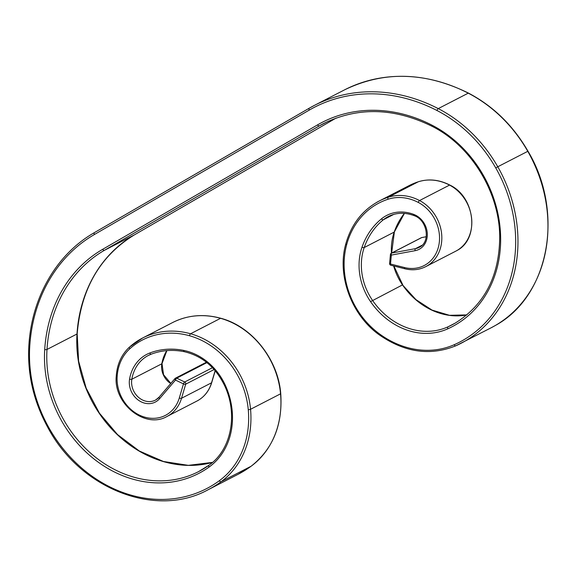 <?xml version="1.0" encoding="UTF-8"?>
<svg xmlns="http://www.w3.org/2000/svg" width="577" height="577" viewBox="0 0 577 577"><rect width="100%" height="100%" fill="white"/><g stroke="black" fill="none" stroke-linecap="round" stroke-linejoin="round"><path stroke-width="0.87" d="M389.605 263.458A1.695 1.695 0 0 0 390.874 265.254A1.695 0.707 104.1 0 1 390.499 264.021A1.695 0.534 -174.7 0 1 389.605 263.458L390.434 254.522A1.695 0.534 5.3 0 0 391.336 255.084L390.499 264.021L404.556 267.555A35.962 30.624 -117.3 0 0 425.321 264.915A35.962 30.624 -117.3 0 0 439.299 233.793A35.962 30.624 -117.3 0 0 418.267 202.419A46.975 40.015 -117.3 0 0 388.054 199.238A82.533 70.293 -117.3 0 0 346.618 244.843A76.251 64.949 -117.3 0 0 379.298 333.766A88.966 75.775 -117.3 0 0 454.25 344.7A131.845 112.299 -117.3 0 0 463.511 339.983A131.845 112.299 -117.3 0 0 495.737 167.907A131.671 112.147 -117.3 0 0 436.969 110.495A164.373 140.002 -117.3 0 0 309.308 110.077L94.44 234.5A164.373 140.002 -117.3 0 0 29.752 346.287A131.671 112.147 -117.3 0 0 48.439 426.908A131.845 112.299 -117.3 0 0 210.627 486.418A131.845 112.299 -117.3 0 0 219.339 480.72A88.966 75.775 -117.3 0 0 248.269 409.641A76.251 64.949 -117.3 0 0 189.588 335.764A82.533 70.293 -117.3 0 0 129.847 348.753A46.975 40.015 -117.3 0 0 117.145 376.781A35.962 30.624 -117.3 0 0 133.006 411.149A35.962 30.624 -117.3 0 0 166.501 414.784A35.962 30.624 -117.3 0 0 179.31 397.986L183.479 383.893A1.695 0.664 16.5 0 0 185.7 384.174L181.531 398.26L211.528 382.811L215.127 370.643M205.441 362.731A1.695 1.442 62.7 0 1 205.491 362.702A1.695 1.695 0 0 1 206.999 362.681L206.999 362.681A1.695 0.591 115.6 0 0 206.71 362.717L176.713 378.166A1.695 0.591 115.6 0 0 175.48 380.07L159.627 398.628A19.366 16.495 62.7 0 1 155.905 401.736A19.366 16.495 62.7 0 1 137.016 399.089A19.366 16.495 62.7 0 1 129.565 379.147A41.71 35.522 62.7 0 1 149.782 353.016A78.256 66.651 62.7 0 1 183.738 350.419A56.661 48.266 62.7 0 1 225.499 385.638A69.867 59.51 62.7 0 1 209.09 467.06A114.729 97.722 62.7 0 1 202.13 471.568A114.729 97.722 62.7 0 1 94.967 459.725A114.729 97.722 62.7 0 1 44.71 349.539A147.431 125.57 62.7 0 1 102.735 249.271L317.602 124.856A147.431 125.57 62.7 0 1 432.101 125.223A114.729 97.722 62.7 0 1 499.826 225.297A114.729 97.722 62.7 0 1 455.26 324.995A114.729 97.722 62.7 0 1 447.903 328.782A69.867 59.51 62.7 0 1 370.564 301.634A56.661 48.266 62.7 0 1 362.01 247.194A78.256 66.651 62.7 0 1 381.505 218.834A41.71 35.522 62.7 0 1 413.947 214.478A19.366 16.495 62.7 0 1 427.038 231.153A19.366 16.495 62.7 0 1 419.659 249.012A19.366 16.495 62.7 0 1 415.13 250.678L391.336 255.084A1.695 0.858 79.5 0 1 391.689 253.051L415.49 248.644A17.671 15.052 -117.3 0 0 419.068 247.425A17.671 15.052 -117.3 0 0 419.587 247.144L419.068 247.425M159.259 397.019A1.695 0.837 40.5 0 0 159.122 397.12L174.982 378.562A1.695 1.695 0 0 1 175.495 378.159A1.695 1.442 -117.3 0 1 176.713 378.166L184.705 381.996A1.695 0.591 115.6 0 0 183.479 383.893L175.48 380.07A1.695 0.837 40.5 0 1 174.982 378.562A1.695 0.837 40.5 0 1 175.119 378.462A1.695 1.442 -117.3 0 1 175.495 378.159L205.491 362.702A1.695 1.442 62.7 0 1 206.71 362.717L207.518 363.099M198.041 400.445L196.93 401.051A37.649 32.067 -117.3 0 0 198.113 400.402A37.649 32.067 -117.3 0 0 211.528 382.811A1.695 0.664 16.5 0 0 211.716 382.609L215.221 370.759M179.31 397.986A1.695 0.664 16.5 0 0 181.531 398.26A37.649 32.067 62.7 0 1 168.116 415.858A37.649 32.067 62.7 0 1 166.941 416.5C145.195 429.216 113.417 403.749 116.244 376.276A1.695 0.505 -176.7 0 0 117.145 376.781M170.727 383.546A17.671 15.052 62.7 0 1 161.82 363.791A40.015 34.079 62.7 0 1 166.803 350.628M170.85 383.402L163.536 374.689L162.014 363.575A1.695 0.584 -170.4 0 1 161.82 363.791L131.83 379.24A17.671 15.052 -117.3 0 0 138.357 397.2A17.671 15.052 -117.3 0 0 155.307 400.157A17.671 15.052 -117.3 0 0 155.826 399.875L155.307 400.157M151.138 354.206A40.015 34.079 -117.3 0 0 148.354 355.454A40.015 34.079 -117.3 0 0 147.099 356.139A40.015 34.079 -117.3 0 0 131.83 379.24A1.695 0.584 -170.4 0 1 129.565 379.147M189.588 335.764A1.695 0.7 -74.3 0 1 190.569 333.766A77.945 66.391 62.7 0 1 250.548 409.281A90.661 77.217 62.7 0 1 221.07 481.716L251.06 466.266A1.695 0.88 53.7 0 0 251.125 466.23L238.063 474.323A133.539 113.741 -117.3 0 0 242.239 472.036A133.539 113.741 -117.3 0 0 251.06 466.266A90.661 77.217 -117.3 0 0 280.545 393.831A77.945 66.391 -117.3 0 0 220.565 318.316A84.228 71.743 -117.3 0 0 172.638 322.536L142.649 337.992A84.228 71.743 62.7 0 1 190.569 333.766L220.565 318.316A1.695 0.7 -74.3 0 1 220.832 318.273C203.652 313.628 187.583 315.049 172.638 322.536M219.339 480.72A1.695 0.88 53.7 0 0 221.07 481.716A133.539 113.741 62.7 0 1 212.249 487.486A133.539 113.741 62.7 0 1 208.066 489.772C155.855 518.557 80.145 488.928 47.747 427.326L48.439 426.908M212.524 462.401A113.034 96.28 62.7 0 1 76.993 334.004A145.736 124.127 62.7 0 1 134.347 234.889L336.182 118.018L134.369 234.882A1.695 0.887 -120.1 0 1 134.369 234.882A1.695 0.887 -120.1 0 1 134.347 234.889L104.35 250.346A145.736 124.127 -117.3 0 0 46.997 349.46A113.034 96.28 -117.3 0 0 94.715 456.595A113.034 96.28 -117.3 0 0 198.553 471.618A113.034 96.28 -117.3 0 0 202.094 469.685A113.034 96.28 -117.3 0 0 208.838 465.322M212.538 462.386L188.347 465.351L163.414 461.477L139.295 450.998L117.506 434.553L99.417 413.161L86.175 388.17L78.609 361.144L77.188 333.787A1.695 0.512 -176.4 0 1 76.993 334.004L46.997 349.46A1.695 0.512 -176.4 0 1 44.71 349.539M436.969 110.495A1.695 0.57 -62.7 0 1 438.246 108.613A133.366 113.597 62.7 0 1 497.771 166.767L527.998 151.21C564.796 212.603 549.145 296.448 495.145 325.594L490.94 327.887A133.539 113.741 -117.3 0 0 495.124 325.608A133.539 113.741 -117.3 0 0 527.767 151.311A133.366 113.597 -117.3 0 0 468.243 93.164A166.068 141.444 -117.3 0 0 344.462 89.904L314.472 105.353A166.068 141.444 62.7 0 1 438.246 108.613L468.243 93.164A1.695 0.57 -62.7 0 1 468.531 93.128C425.271 71.829 383.914 70.755 344.462 89.904M419.602 247.136C430.745 241.821 427.268 219.902 414.127 215.647C404.931 212.242 396.327 212.524 388.314 216.512A40.015 34.079 -117.3 0 0 387.059 217.197A40.015 34.079 -117.3 0 0 383.287 219.794A76.561 65.208 -117.3 0 0 364.21 247.54A54.974 46.816 -117.3 0 0 372.511 300.35A68.173 58.068 -117.3 0 0 447.968 326.842A113.034 96.28 -117.3 0 0 451.683 325.046A113.034 96.28 -117.3 0 0 455.224 323.113L451.683 325.046M455.296 323.07L447.968 326.842A1.695 0.887 65.6 0 0 447.903 328.782M495.737 167.907L497.771 166.767A133.539 113.741 62.7 0 1 465.127 341.057A133.539 113.741 62.7 0 1 460.951 343.344A133.539 113.741 62.7 0 1 455.751 345.825A1.695 0.887 66.2 0 1 455.722 345.839A1.695 0.887 66.2 0 1 454.25 344.7M388.054 199.238A1.695 0.88 -108 0 1 388.249 197.247A48.67 41.457 62.7 0 1 419.551 200.544L449.548 185.087A1.695 0.563 -62.3 0 1 449.836 185.058C475.167 196.844 479.92 238.856 456.948 250.526L455.751 251.183A37.649 32.067 -117.3 0 0 456.934 250.533A37.649 32.067 -117.3 0 0 471.575 217.94A37.649 32.067 -117.3 0 0 449.548 185.087A48.67 41.457 -117.3 0 0 418.246 181.798A84.228 71.743 -117.3 0 0 409.151 185.592L379.154 201.041A84.228 71.743 62.7 0 1 388.249 197.247L418.246 181.798A1.695 0.88 -108 0 1 418.318 181.769A1.695 0.88 -108 0 1 418.39 181.748M422.083 245.254L415.49 248.644A1.695 0.858 79.5 0 0 415.13 250.678M418.267 202.419A1.695 0.563 -62.3 0 1 419.551 200.544A37.649 32.067 62.7 0 1 441.578 233.397A37.649 32.067 62.7 0 1 426.937 265.99A37.649 32.067 62.7 0 1 425.761 266.632C419.299 269.877 412.36 270.591 404.931 268.788L390.874 265.254M404.556 267.555A1.695 0.707 104.1 0 0 404.931 268.788M129.594 347.022A84.228 71.743 62.7 0 1 140.009 339.427A84.228 71.743 62.7 0 1 142.649 337.992L129.5 347.087A1.695 0.865 -132 0 1 129.594 347.022M248.269 409.641A1.695 0.382 -5.2 0 0 250.548 409.281L280.545 393.831A1.695 0.382 -5.2 0 0 280.739 393.629C278.164 359.413 251.961 326.416 220.832 318.273M214.146 369.518L185.7 384.174A1.695 1.442 62.7 0 0 184.705 381.996L212.459 367.693M155.862 399.854A17.671 15.052 -117.3 0 0 159.043 397.257M455.203 323.12C484.781 304.598 499.617 275.554 499.711 235.979C499.119 191.564 470.818 145.664 432.108 126.327C394.228 107.697 358.115 106.731 323.784 123.428A145.736 124.127 -117.3 0 0 319.218 125.923L328.45 121.17M317.602 124.856A1.695 0.887 -120.1 0 0 319.218 125.923L104.35 250.346A1.695 0.887 -120.1 0 1 102.735 249.271M370.564 301.634L402.508 284.901A54.974 46.816 62.7 0 1 393.629 265.947M466.887 314.919A68.173 58.068 62.7 0 1 402.508 284.901L415.952 299.614L432 310.073L449.497 315.316L466.916 314.898M362.01 247.194A1.695 0.692 -160.9 0 0 364.21 247.54L394.206 232.091A76.561 65.208 62.7 0 1 404.369 213.389M391.444 253.115A54.974 46.816 62.7 0 1 394.206 232.091A1.695 0.692 -160.9 0 0 394.394 231.889L391.646 253.014M381.505 218.834A1.695 0.873 -129.1 0 0 383.287 219.794L393.86 214.348M421.938 237.551A1.695 0.858 79.5 0 0 421.809 237.558L426.237 236.736L421.686 237.601L391.689 253.051A1.695 1.442 -117.3 0 0 391.293 253.202M376.514 202.484A84.228 71.743 62.7 0 1 379.154 201.041C362.435 209.992 351.306 224.309 345.767 243.999C336.809 275.33 351.407 315.035 379.082 334.725C404.52 352.446 430.067 356.153 455.722 345.839L490.94 327.887M309.272 108.195A166.068 141.444 62.7 0 1 314.472 105.353L309.25 108.209A1.695 0.887 -120.1 0 1 309.272 108.195M94.44 234.5A1.695 0.887 -120.1 0 1 94.383 232.625A1.695 0.887 -120.1 0 1 94.404 232.61L309.229 108.216A1.695 0.887 -120.1 0 0 309.308 110.077M421.289 237.746A1.695 1.442 62.7 0 1 421.686 237.601A1.695 0.858 79.5 0 1 421.809 237.558A1.695 1.695 0 0 0 421.34 237.717L391.35 253.173A1.695 1.695 0 0 0 390.434 254.522M414.127 215.647A1.695 0.642 -68.8 0 1 413.947 214.478M346.618 244.843A1.695 0.649 -165 0 1 345.767 243.999M379.298 333.766A1.695 0.447 126.3 0 0 379.082 334.725M432.108 126.327A1.695 0.57 -62.7 0 1 432.101 125.223M29.752 346.287A1.695 0.512 -176.4 0 1 28.85 345.774C27.278 374.084 33.574 401.267 47.747 427.326M208.953 465.242A1.695 0.88 54.2 0 0 208.888 465.278A1.695 0.88 54.2 0 0 209.09 467.06M198.553 471.618L208.888 465.278C231.074 450.074 238.243 414.784 224.742 385.926L225.499 385.638M184.445 351.631A1.695 0.736 -78.6 0 1 184.193 351.674A1.695 0.736 -78.6 0 1 183.738 350.419M151.224 354.17A1.695 0.887 -111 0 1 151.181 354.191A1.695 0.887 -111 0 1 149.782 353.016M129.847 348.753A1.695 0.865 -132 0 1 129.5 347.087C121.48 354.545 117.066 364.275 116.244 376.276M155.84 399.861L159.122 397.12A1.695 0.837 40.5 0 0 159.627 398.628M208.066 489.772L238.063 474.323M166.941 416.5L196.93 401.051M425.761 266.632L455.751 251.183M449.836 185.058C439.234 179.649 428.733 178.553 418.318 181.769L409.151 185.592M404.412 213.389L394.394 231.889M393.896 266.019L402.746 284.814M527.998 151.21C513.141 125.541 493.321 106.182 468.531 93.128M28.85 345.774C31.641 297.285 56.582 254.14 94.383 232.625L309.25 108.209M134.369 234.882C100.073 255.957 81.018 288.926 77.188 333.787M224.742 385.926C215.776 367.354 202.26 355.937 184.193 351.674C172.602 349.395 161.603 350.232 151.181 354.191L148.354 355.454M251.125 466.23C272.921 449.072 282.788 424.867 280.739 393.629M166.883 350.621L162.014 363.575M198.135 400.395C204.77 396.435 209.3 390.506 211.716 382.609"/></g></svg>
